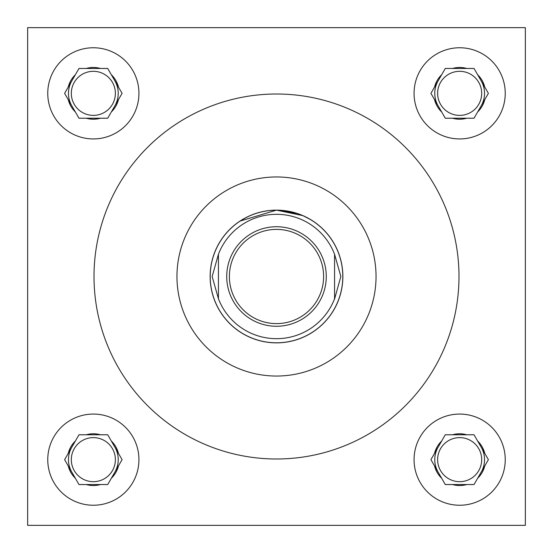 <?xml version="1.0" encoding="UTF-8"?>
<svg xmlns="http://www.w3.org/2000/svg" width="553" height="553" viewBox="0 0 553 553"><rect width="100%" height="100%" fill="white"/><g stroke="black" fill="none" stroke-linecap="round" stroke-linejoin="round"><path stroke-width="0.83" d="M210.14 276.5A66.36 66.36 0 0 0 276.5 342.86A66.36 66.36 0 0 0 342.86 276.5A66.36 66.36 0 0 0 276.5 210.14A66.36 66.36 0 0 0 210.14 276.5M310.876 219.735L302.885 215.615L276.5 210.14L239.954 221.11M239.947 221.11L245.546 217.799M250.115 215.608L255.728 213.479M481.684 459.654A22.03 22.03 0 0 1 459.654 481.684A22.03 22.03 0 0 1 437.623 459.654A22.03 22.03 0 0 1 459.654 437.623A22.03 22.03 0 0 1 481.684 459.654M481.684 93.346A22.03 22.03 0 0 1 459.654 115.377A22.03 22.03 0 0 1 437.623 93.346A22.03 22.03 0 0 1 459.654 71.316A22.03 22.03 0 0 1 481.684 93.346M115.377 459.654A22.03 22.03 0 0 1 93.346 481.684A22.03 22.03 0 0 1 71.316 459.654A22.03 22.03 0 0 1 93.346 437.623A22.03 22.03 0 0 1 115.377 459.654M414.066 459.654A45.588 45.588 0 0 0 459.654 505.242A45.588 45.588 0 0 0 505.242 459.654A45.588 45.588 0 0 0 459.654 414.066A45.588 45.588 0 0 0 414.066 459.654M414.066 93.346A45.588 45.588 0 0 0 459.654 138.934A45.588 45.588 0 0 0 505.242 93.346A45.588 45.588 0 0 0 459.654 47.758A45.588 45.588 0 0 0 414.066 93.346M47.758 459.654A45.588 45.588 0 0 0 93.346 505.242A45.588 45.588 0 0 0 138.934 459.654A45.588 45.588 0 0 0 93.346 414.066A45.588 45.588 0 0 0 47.758 459.654M115.377 93.346A22.03 22.03 0 0 1 93.346 115.377A22.03 22.03 0 0 1 71.316 93.346A22.03 22.03 0 0 1 93.346 71.316A22.03 22.03 0 0 1 115.377 93.346M47.758 93.346A45.588 45.588 0 0 0 93.346 138.934A45.588 45.588 0 0 0 138.934 93.346A45.588 45.588 0 0 0 93.346 47.758A45.588 45.588 0 0 0 47.758 93.346M114.9 105.789A24.885 24.885 0 0 0 114.9 80.904M71.793 80.904A24.885 24.885 0 0 0 71.793 105.789M114.9 472.096A24.885 24.885 0 0 0 114.9 447.211M71.793 447.211A24.885 24.885 0 0 0 71.793 472.096M481.207 472.096A24.885 24.885 0 0 0 481.207 447.211M438.1 447.211A24.885 24.885 0 0 0 438.1 472.096M481.207 105.789A24.885 24.885 0 0 0 481.207 80.904M438.1 80.904A24.885 24.885 0 0 0 438.1 105.789M376.04 276.5A99.54 99.54 0 0 0 276.5 176.96A99.54 99.54 0 0 0 176.96 276.5A99.54 99.54 0 0 0 276.5 376.04A99.54 99.54 0 0 0 376.04 276.5M94.01 276.5A182.49 182.49 0 0 0 276.5 458.99A182.49 182.49 0 0 0 458.99 276.5A182.49 182.49 0 0 0 276.5 94.01A182.49 182.49 0 0 0 94.01 276.5M27.65 27.65L27.65 525.35L525.35 525.35L525.35 27.65L27.65 27.65M118.453 87.063A25.88 25.88 0 0 0 111.347 74.745L107.711 68.461L100.452 68.461A25.88 25.88 0 0 0 86.24 68.461L78.982 68.461L75.346 74.745A25.88 25.88 0 0 0 68.24 87.063L64.611 93.346L68.24 99.63A25.88 25.88 0 0 0 75.346 111.948L78.982 118.231L86.24 118.231A25.88 25.88 0 0 0 100.452 118.231L107.711 118.231L111.347 111.948A25.88 25.88 0 0 0 118.453 99.63L122.082 93.346L111.347 74.745L118.453 87.063M111.347 111.948L118.453 99.63L111.347 111.948M86.24 118.231L100.452 118.231M68.24 99.63L75.346 111.948L68.24 99.63M75.346 74.745L68.24 87.063L75.346 74.745M100.452 68.461L86.24 68.461M118.453 453.37A25.88 25.88 0 0 0 111.347 441.052L107.711 434.769L100.452 434.769A25.88 25.88 0 0 0 86.24 434.769L78.982 434.769L75.346 441.052A25.88 25.88 0 0 0 68.24 453.37L64.611 459.654L68.24 465.937A25.88 25.88 0 0 0 75.346 478.255L78.982 484.539L86.24 484.539A25.88 25.88 0 0 0 100.452 484.539L107.711 484.539L111.347 478.255A25.88 25.88 0 0 0 118.453 465.937L122.082 459.654L111.347 441.052L118.453 453.37M484.76 87.063A25.88 25.88 0 0 0 477.654 74.745L474.018 68.461L466.76 68.461A25.88 25.88 0 0 0 452.548 68.461L445.289 68.461L441.653 74.745A25.88 25.88 0 0 0 434.547 87.063L430.918 93.346L434.547 99.63A25.88 25.88 0 0 0 441.653 111.948L445.289 118.231L452.548 118.231A25.88 25.88 0 0 0 466.76 118.231L474.018 118.231L477.654 111.948A25.88 25.88 0 0 0 484.76 99.63L488.389 93.346L477.654 74.745L484.76 87.063M484.76 453.37A25.88 25.88 0 0 0 477.654 441.052L474.018 434.769L466.76 434.769A25.88 25.88 0 0 0 452.548 434.769L445.289 434.769L441.653 441.052A25.88 25.88 0 0 0 434.547 453.37L430.918 459.654L434.547 465.937A25.88 25.88 0 0 0 441.653 478.255L445.289 484.539L452.548 484.539A25.88 25.88 0 0 0 466.76 484.539L474.018 484.539L477.654 478.255A25.88 25.88 0 0 0 484.76 465.937L488.389 459.654L477.654 441.052L484.76 453.37M111.347 478.255L118.453 465.937L111.347 478.255M86.24 484.539L100.452 484.539M68.24 465.937L75.346 478.255L68.24 465.937M75.346 441.052L68.24 453.37L75.346 441.052M100.452 434.769L86.24 434.769M477.654 111.948L484.76 99.63L477.654 111.948M452.548 118.231L466.76 118.231M434.547 99.63L441.653 111.948L434.547 99.63M441.653 74.745L434.547 87.063L441.653 74.745M466.76 68.461L452.548 68.461M477.654 478.255L484.76 465.937L477.654 478.255M452.548 484.539L466.76 484.539M434.547 465.937L441.653 478.255L434.547 465.937M441.653 441.052L434.547 453.37L441.653 441.052M466.76 434.769L452.548 434.769M276.514 210.14L297.175 213.444M302.989 215.656L307.454 217.799M323.616 276.5A47.116 47.116 0 0 0 276.5 229.384A47.116 47.116 0 0 0 229.384 276.5A47.116 47.116 0 0 0 276.5 323.616A47.116 47.116 0 0 0 323.616 276.5M226.73 276.5A49.77 49.77 0 0 1 276.5 226.73A49.77 49.77 0 0 1 326.27 276.5A49.77 49.77 0 0 1 276.5 326.27A49.77 49.77 0 0 1 226.73 276.5M210.209 276.5A66.291 66.291 0 0 1 276.5 210.209A66.291 66.291 0 0 1 342.791 276.5A66.291 66.291 0 0 1 276.5 342.791A66.291 66.291 0 0 1 210.209 276.5M334.565 254.256L340.848 276.5L334.565 299.097L334.565 254.256A62.178 62.178 0 0 0 218.435 254.256L212.152 276.5L218.435 298.744A62.178 62.178 0 0 0 334.565 298.744M218.435 254.256L218.435 298.744"/></g></svg>
